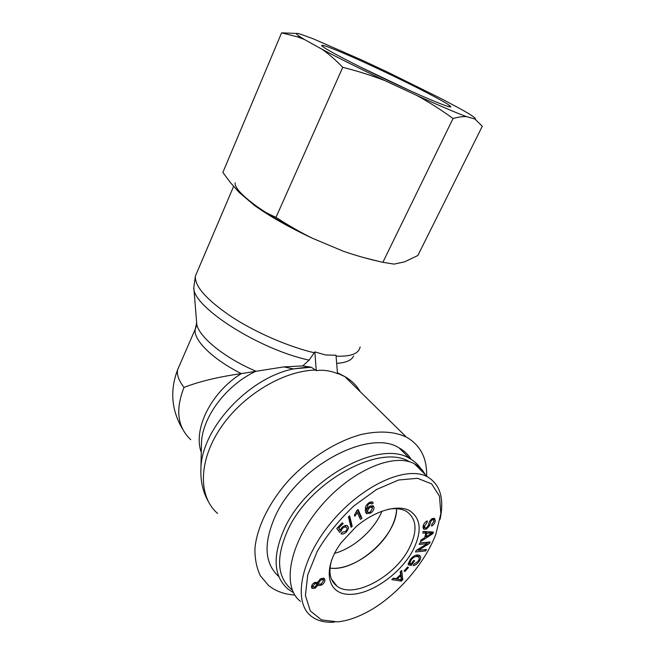 <?xml version="1.0" encoding="UTF-8"?>
<svg xmlns="http://www.w3.org/2000/svg" width="655" height="655" viewBox="0 0 655 655"><rect width="100%" height="100%" fill="white"/><g stroke="black" fill="none" stroke-linecap="round" stroke-linejoin="round"><path stroke-width="0.98" d="M336.007 355.231L337.505 373.62C330.407 370.714 323.316 369.707 316.25 370.607L314.842 351.882L325.633 355.002L336.007 355.231M316.25 370.607L311.256 367.226L302.782 365.899L309.135 360.119L314.842 351.882M302.782 365.899L283.754 366.906L241.335 373.604C218.336 376.887 199.226 381.497 184.014 387.416C175.229 409.784 177.472 427.199 190.736 439.661M363.713 257.571L379.155 261.476M235.145 182.81C233.745 191.039 260.977 212.351 299.965 231.755M381.93 511.187C374.562 529.658 353.741 548.284 334.549 553.36C353.741 548.284 374.562 529.658 381.93 511.187M179.192 366.112L177.669 369.625C176.572 374.554 178.692 380.481 184.014 387.416M426.61 476.005C427.109 458.082 420.371 445.113 406.395 437.106C394.244 431.399 379.098 430.548 360.962 434.552C336.752 441.192 310.429 457.534 289.649 479.304C269.516 501.501 256.907 527.013 254.934 548.522C254.795 558.887 256.621 567.983 260.412 575.827L268.444 585.382C275.485 591.129 284.278 594.355 294.824 595.059M396.586 508.698C397.389 535.266 356.23 572.298 330.005 568.082C349.393 570.857 378.967 551.395 390.626 528.937C394.466 521.781 396.447 515.035 396.586 508.698M292.294 590.049C276.795 577.612 275.485 557.217 288.356 528.88C311.289 479.992 381.194 443.337 409.563 461.832M422.901 472.28C420.027 466.36 415.614 461.775 409.662 458.508C380.563 439.358 308.603 476.938 285.089 527.234C272.226 555.497 273.225 576.138 288.094 589.173L293.465 592.66M278.825 576.596C264.268 563.365 263.236 542.88 275.73 515.133C298.721 465.304 369.977 428.607 399.141 447.93C404.258 450.763 408.253 454.57 411.144 459.351M388.464 509.238C395.792 508.018 401.81 508.755 406.509 511.424C417.03 518.981 417.759 531.573 408.704 549.193C394.212 577.161 353.34 599.055 336.981 586.168C329.964 580.788 328.204 572.003 331.7 559.796M412.535 551.109C422.401 531.663 421.239 518.08 409.064 510.335C396.889 504.317 374.341 510.974 355.911 526.857L341.206 542.659C322.26 568.221 326.73 593.389 348.018 594.314C368.97 595.755 399.534 574.918 412.535 551.109M337.456 621.865L321.49 619.892L310.306 610.935L305.402 595.518L307.727 574.902L317.323 551.166C327.156 534.668 339.396 519.546 354.044 505.799L376.69 489.408L398.641 480.009L417.579 478.297L431.67 483.922L439.513 496.269L440.848 513.667L435.894 534.136C424.293 564.962 394.113 598.866 364.655 613.358C354.969 618.246 345.906 621.079 337.456 621.865M369.224 502.541L372.498 502.033L373.252 503.056L371.68 504.047L370.935 503.286L369.256 503.646L367.954 504.735L366.775 509.336L369.764 506.176L373.129 505.799L374.013 507.363C374.087 509.639 372.883 511.571 370.394 513.143L366.628 513.651L365.253 510.712L366.088 505.57L369.224 502.541M352.218 526.268L351.039 527.3L348.452 516.901L349.639 515.862L352.218 526.268L350.81 524.622L350.45 524.942M321.343 585.169L318.166 585.603L317.79 585.177L315.325 588.108L312.157 588.419L311.543 587.232C311.477 585.357 312.492 583.785 314.58 582.524L317.413 582.491L320.541 578.799L324.2 578.414L324.921 579.79C324.986 581.902 323.791 583.695 321.343 585.169L320.623 584.227M400.213 571.807L401.695 570.431L402.8 579.749L401.302 581.141L391.78 579.626L393.377 578.144L396.193 578.684L400.623 574.574L400.213 571.807M411.299 563.75L413.641 560.475L414.64 560.68L411.274 565.404L408.098 564.757L410.071 559.837C412.838 556.226 415.655 554.629 418.529 555.047L419.544 555.44C421.214 556.586 421.018 558.633 418.946 561.581C417.129 564.086 415.204 565.429 413.182 565.601L413.854 564.217L417.98 561.384C419.298 559.37 419.601 558.035 418.905 557.38L417.505 556.586C415.09 556.292 412.969 557.421 411.16 559.968L409.711 563.423L411.299 563.75M423.065 527.209C423.22 524.45 424.587 522.338 427.175 520.856L427.273 522.043L424.465 526.415L425.054 527.979L426.421 527.84L428.116 525.809L429.533 521.405L432.136 518.654L434.462 518.4L435.28 520.496C435.1 522.886 433.897 524.745 431.661 526.055L431.579 524.868L433.913 521.257L433.446 519.783L432.21 519.874L431.146 520.807L429.443 525.85L426.528 529.027L423.941 529.289L423.065 527.209M422.762 533.023L423.171 531.475L433.381 532.007L432.955 533.571L420.428 541.75L420.87 540.097L424.653 537.706L425.889 533.113L422.762 533.023M419.167 544.428L419.871 542.979L430.13 541.963L429.377 543.503L418.414 550.306L426.454 549.455L425.75 550.888L415.491 551.985L416.244 550.437L427.24 543.617L419.167 544.428M404.045 571.037L407.631 567.025L408.474 567.5L404.896 571.512L404.045 571.037M346.659 531.672C344.53 533.768 342.655 534.48 341.042 533.809L342.368 532.294L345.889 531.131C347.248 529.617 347.404 528.372 346.356 527.406L346.258 527.332C345.087 526.718 343.769 527.136 342.303 528.585L341.05 531.189L339.675 532.417L336.793 528.511L342.262 522.829L343.154 523.476L338.774 528.028L340.24 530.116L341.836 527.619C343.949 525.588 345.856 524.974 347.568 525.777L348.599 528.045L346.659 531.672M358.056 509.565L361.986 518.252L360.447 519.382L357.384 512.636L354.871 516.189L354.396 515.158L357.049 510.302L358.056 509.565M370.231 512.136L372.384 508.362L371.762 507.199L369.584 507.478L367.275 511.162L368.004 512.374L370.231 512.136M365.957 508.411L365.85 509.549L367.439 511.727M373.252 503.056L372.212 501.902M367.684 512.104L365.588 512.202M374.013 507.363L372.572 505.758L372.269 507.846M366.775 509.336L365.326 507.584M367.954 504.735L367.291 503.99M370.935 503.286L369.944 502.18M371.229 501.812L370.263 502.418M348.812 516.582L350.81 524.622M316.979 584.186L316.643 583.556L314.744 583.752L312.861 586.479L313.196 587.101L315.088 586.929L316.979 584.186M315.595 582.172L316.643 583.556M311.854 585.341L312.934 586.757M323.603 580.51L323.185 579.716L320.721 580.011L318.305 583.49L318.715 584.244L321.187 583.957L323.603 580.51M317.167 582.27L318.395 583.826M317.79 585.177L316.971 584.096M318.535 584.072L316.914 583.916M323.603 578.144L323.357 579.88M312.975 586.831L311.518 586.962M400.778 575.548L397.192 578.881L401.548 579.839L400.246 574.926M397.192 578.881L396.66 578.25M401.302 581.141L399.943 579.552L393.057 578.447M402.8 579.749L401.155 578.431M400.631 571.414L401.441 578.16M409.711 563.423L408.704 562.285M418.774 557.233L416.343 555.088M419.208 555.268L418.971 557.479M411.274 565.404L409.891 563.832L408.311 563.513M424.735 527.66L423.114 527.946M431.146 520.807L430.417 520.037M433.79 518.22L433.7 520.037M423.195 525.94L424.694 527.594M427.273 522.043L426.528 521.249M431.997 533.145L427.003 533.129L425.996 536.854L431.997 533.145L430.81 531.876M425.996 536.854L425.136 535.921M429.999 533.26L428.599 531.762M427.003 533.129L425.578 531.606L425.324 532.507M425.889 533.113L424.465 531.573L423.163 531.533M432.955 533.571L431.178 532.269M427.24 543.617L426.086 542.365M425.75 550.888L424.628 549.651M418.136 549.995L416.711 550.143M418.414 550.306L417.71 549.529M429.377 543.503L428.141 542.16M427.559 542.217L426.536 542.848M404.896 571.512L404.274 570.783M347.166 525.572L348.599 528.045M340.24 530.116L338.005 527.25M338.774 528.028L338.07 527.185M341.05 531.189L339.658 529.527L338.381 530.665M345.529 526.415L344.808 525.646M357.54 509.942L360.569 516.623L359.538 517.376M361.986 518.252L360.569 516.623M357.384 512.636L356.582 511.719M332.535 581.296L333.198 581.329M334.59 583.114L333.772 583.106M300.465 601.356C281.699 587.273 288.863 544.747 319.19 508.157C349.287 471.412 393.598 451.95 414.59 463.912C419.192 466.401 422.729 469.962 425.201 474.588M440.045 519.39C444.458 498.774 440.283 484.594 427.518 476.848C406.354 465.14 361.953 485.281 331.111 522.551C300.236 559.681 292.679 602.518 311.395 616.339C317.446 620.94 325.183 622.856 334.599 622.078M359.669 66.695L410.783 91.029M348.403 55.307C332.052 48.192 323.161 44.884 321.736 45.367C319.837 46.382 352.709 63.854 390.683 81.736C428.665 99.642 455.905 110.548 450.05 105.914C443.697 100.297 384.698 71.027 348.403 55.307M312.648 238.355C288.937 227.26 269.377 216.166 253.984 205.072C260.346 209.584 267.69 213.677 276.001 217.354C288.667 225.582 300.882 232.582 312.648 238.355L343.154 251.152C355.411 255.45 368.65 259.175 382.872 262.311L394.056 264.104L404.503 261.885L417.849 255.507L482.301 126.268L474.891 119.014C476.93 118.768 472.091 115.378 460.383 108.861L441.986 99.028L387.686 72.156L361.38 59.842L313.213 38.809L300.563 34.175C295.118 32.521 295.02 33.446 300.277 36.934L304.37 39.472L297.223 36.786L281.593 32.84L296.527 33.454M321.908 49.199C339.208 58.361 360.307 68.873 385.214 80.745C372.335 75.693 358.179 71.215 342.753 67.318C335.589 59.916 328.638 53.874 321.908 49.199L304.37 39.472M416.768 95.433C439.652 105.815 456.265 112.881 466.614 116.647C462.913 116.393 458.385 117.016 453.047 118.498C440.831 109.647 428.738 101.959 416.768 95.433L385.214 80.745M474.891 119.014L466.614 116.647M281.593 32.84L222.856 172.429L230.454 182.622L238.887 192.161L253.984 205.072M276.001 217.354L342.753 67.318M382.872 262.311L453.047 118.498M309.627 366.841L293.53 368.904C248.859 377.599 201.543 428.46 200.929 468.44L200.839 471.453M337.472 373.26L344.8 376.576C351.44 380.367 356.598 385.435 360.258 391.764M217.517 513.389C198.195 496.777 198.26 461.046 220.579 427.969C242.768 394.875 283.656 370.583 315.702 370.05M201.404 446.202L201.47 443.042C202.272 416.948 226.589 384.698 256.015 371.229C223.265 357.458 196.639 335.032 196.647 322.694L193.847 287.864M314.408 352.791C288.462 346.732 255.368 332.38 231.199 316.561C206.374 299.638 194.453 286.112 195.419 276.001L196.918 272.48M360.111 346.921C358.915 353.643 350.9 356.721 336.081 356.148M336.662 363.328C345.938 362.805 351.596 360.348 353.635 355.984M233.614 186.413L195.419 276.001L193.814 287.439C191.882 306.303 258.659 349.467 309.135 360.119M196.328 326.346L195.337 328.916C192.545 339.265 212.22 359.161 241.335 373.604C211.106 392.198 192.775 429.312 201.273 452.384M369.584 507.478L368.921 506.741M367.275 511.162L365.85 509.549M370.394 513.143L369.723 512.374M369.256 503.646L368.609 502.917M314.744 583.752L314.048 582.844M312.861 586.479L311.911 585.218M320.721 580.011L320.025 579.102M318.305 583.49L317.446 582.361M324.921 579.79L323.66 578.16M315.325 588.108L314.605 587.15M411.16 559.968L410.513 559.239M417.505 556.586L416.195 555.121M418.946 561.581L418.324 560.885M426.528 529.027L425.644 528.086M429.443 525.85L428.444 524.786M432.21 519.874L431.457 519.079M435.28 520.496L433.831 518.973M424.465 526.415L423.376 525.253M342.303 528.585L341.656 527.815M346.356 527.406L344.964 525.744M311.256 367.234L293.53 368.904L283.754 366.906M201.404 446.063L200.929 468.44C200.364 480.5 202.731 491.373 208.036 501.059M337.431 372.67L344.8 376.576L406.395 437.106M182.753 429.434C171.422 410.439 169.719 390.503 177.669 369.625L195.337 328.916L196.647 322.694M409.662 458.508L399.141 447.93M331.414 579.045L336.981 586.168M371.762 507.199L370.525 505.816M365.809 512.718L366.628 513.651M370.026 502.148L371.115 503.367M323.185 579.716L322.006 578.185M316.938 583.982L318.166 585.603M311.69 587.789L312.157 588.419M416.998 555.375L418.389 556.93M423.343 528.65L423.941 529.289M432.3 518.58L433.446 519.783M344.857 525.678L346.258 527.332M414.582 463.904L427.371 476.775M448.315 106.569L450.05 105.914M321.908 45.834L321.736 45.367M300.277 36.934L297.223 36.786"/></g></svg>
